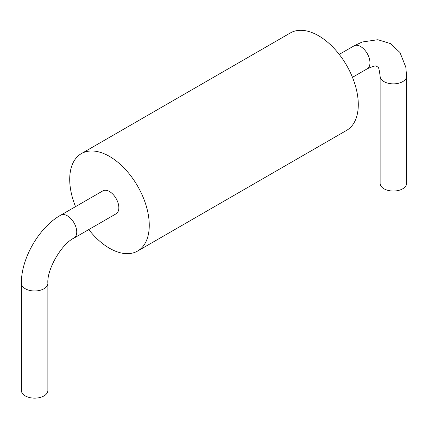 <?xml version="1.0" encoding="UTF-8"?>
<svg xmlns="http://www.w3.org/2000/svg" width="428" height="428" viewBox="0 0 428 428"><rect width="100%" height="100%" fill="white"/><g stroke="black" fill="none" stroke-linecap="round" stroke-linejoin="round"><path stroke-width="0.64" d="M81.363 153.615L290.387 32.935A56.245 32.475 60 0 1 346.637 65.409A56.245 32.475 60 0 1 346.637 130.358L137.613 251.038A56.245 32.475 -120 0 0 137.613 186.089A56.245 32.475 -120 0 0 81.363 153.615A56.245 32.475 -120 0 0 75.537 206.649M88.773 229.569A56.245 32.475 -120 0 0 109.488 248.251A56.245 32.475 -120 0 0 137.613 251.038M406.595 75.981A13.236 7.64 180 0 1 406.6 76.227L406.6 183.398A13.236 7.64 180 0 1 398.431 190.455A13.236 7.64 180 0 1 384.007 188.802A13.236 7.64 180 0 1 380.134 183.398L380.134 76.227A13.236 7.64 180 0 0 384.007 81.625A13.236 7.64 180 0 0 398.425 83.283A13.236 7.64 180 0 0 406.6 76.227L405.803 67.116L399.982 52.5L390.384 43.56L377.844 39.718L362.275 41.987L353.988 45.855M73.627 238.289A13.236 7.64 -120 0 0 74.012 238.091L116.106 213.791A13.236 7.64 -120 0 0 118.133 203.182A13.236 7.64 -120 0 0 109.488 191.519A13.236 7.64 -120 0 0 102.87 190.867L60.776 215.166M60.776 215.14C39.167 227.097 20.961 258.64 21.405 283.331A13.236 7.64 180 0 0 25.279 288.74A13.236 7.64 180 0 0 39.697 290.393A13.236 7.64 180 0 0 47.866 283.336L47.866 390.507A13.236 7.64 180 0 1 39.697 397.569A13.236 7.64 180 0 1 25.279 395.911A13.236 7.64 180 0 1 21.4 390.507L21.4 283.336A13.236 7.64 180 0 1 21.405 283.095M353.999 45.876A13.236 7.64 60 0 1 360.606 46.54A13.236 7.64 60 0 1 369.246 58.192A13.236 7.64 60 0 1 367.235 68.801L352.463 77.329M47.877 283.331C46.689 269.624 61.546 243.89 74.012 238.064A13.236 7.64 -120 0 0 76.034 227.477A13.236 7.64 -120 0 0 67.394 215.824A13.236 7.64 -120 0 0 60.792 215.161M353.988 45.887L339.227 54.404M367.224 68.78C379.465 63.579 375.511 67.18 377.148 66.484C377.368 68.25 378.507 63.023 380.123 76.227"/></g></svg>

